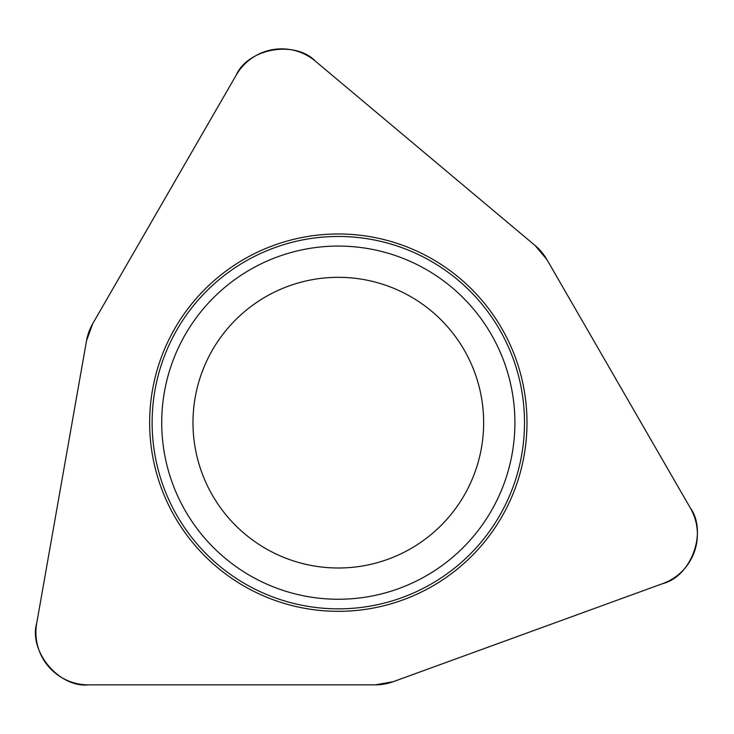 <?xml version="1.0" encoding="UTF-8"?>
<svg xmlns="http://www.w3.org/2000/svg" width="734" height="734" viewBox="0 0 734 734"><rect width="100%" height="100%" fill="white"/><g stroke="black" fill="none" stroke-linecap="round" stroke-linejoin="round"><path stroke-width="1.1" d="M393.231 681.693L662.885 583.548A52.435 52.435 0 0 0 690.364 508.047L546.885 259.542A52.435 52.435 0 0 0 535.178 245.587L315.354 61.133A52.435 52.435 0 0 0 236.238 75.088L92.759 323.602A52.435 52.435 0 0 0 86.529 340.714L36.7 623.313A52.435 52.435 0 0 0 88.337 684.85L375.303 684.85A52.435 52.435 0 0 0 393.231 681.693M193.785 543.94A188.675 188.675 0 0 0 515.607 487.192A188.675 188.675 0 0 0 305.555 236.853A188.675 188.675 0 0 0 193.785 543.94M226.98 516.085A145.341 145.341 0 0 1 313.079 279.535A145.341 145.341 0 0 1 474.889 472.375A145.341 145.341 0 0 1 226.98 516.085M315.565 61.307C295.132 39.939 247.991 48.251 236.1 75.318L92.768 323.584L86.529 340.732L36.746 623.047C28.452 651.425 59.225 688.088 88.612 684.85L375.285 684.85L393.25 681.684L662.637 583.64C691.355 576.63 707.723 531.645 690.226 507.818L546.894 259.552L535.169 245.578L315.565 61.307M195.684 542.343A186.188 186.188 0 0 1 218.631 280.03A186.188 186.188 0 0 1 480.944 302.986A186.188 186.188 0 0 1 457.998 565.29A186.188 186.188 0 0 1 195.684 542.343M473.586 309.152A176.582 176.582 0 0 0 224.806 287.389A176.582 176.582 0 0 0 203.043 536.169A176.582 176.582 0 0 0 451.823 557.941A176.582 176.582 0 0 0 473.586 309.152"/></g></svg>
